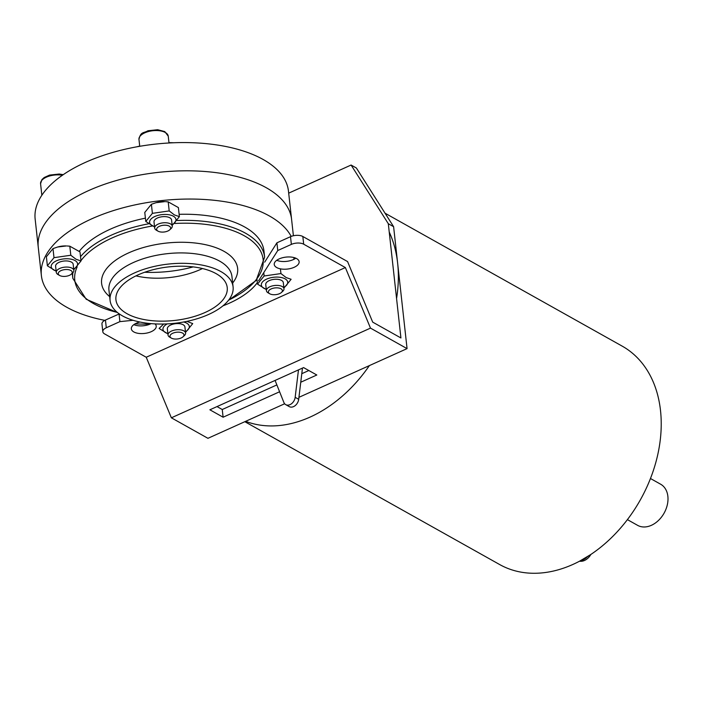 <?xml version="1.0" encoding="UTF-8"?>
<svg xmlns="http://www.w3.org/2000/svg" width="703" height="703" viewBox="0 0 703 703"><rect width="100%" height="100%" fill="white"/><g stroke="black" fill="none" stroke-linecap="round" stroke-linejoin="round"><path stroke-width="1.05" d="M145.776 221.48L152.393 213.352L151.391 204.292L144.774 212.42L145.776 221.48L154.555 226.911M156.048 202.684L156.637 202.526A13.26 6.38 -6.3 0 1 164.774 201.629L156.048 202.684L151.391 204.292M152.393 213.352L169.203 210.926L168.202 201.866L165.592 201.664M168.202 201.866L178.386 207.578L179.388 216.638L172.762 224.767M266.296 289.557L257.509 284.117L264.135 275.989L280.936 273.564L286.156 277.571L291.121 279.276L284.504 287.404M266.261 289.284A13.26 6.38 -6.3 0 1 265.339 279.759A13.26 6.38 -6.3 0 1 285.066 278.836A13.26 6.38 -6.3 0 1 283.836 287.342M47.382 265.804L53.999 257.667L52.997 248.607L46.38 256.744L47.382 265.804L56.161 271.235M53.999 257.667L70.81 255.251L76.021 259.249L80.994 260.954L74.369 269.091M56.126 270.963A13.26 6.38 -6.3 0 1 55.212 261.437A13.26 6.38 -6.3 0 1 74.94 260.514A13.26 6.38 -6.3 0 1 73.701 269.021M167.903 333.872L159.115 328.442L163.65 324.021M186.893 321.368L192.727 323.6L186.11 331.728M183.65 322A13.26 6.38 -6.3 0 1 186.673 323.16A13.26 6.38 -6.3 0 1 185.443 331.667M167.868 333.6A13.26 6.38 -6.3 0 1 167.305 323.89M57.655 247.008L58.244 246.85A13.26 6.38 -6.3 0 1 66.381 245.953L57.655 247.008L52.997 248.607M70.81 255.251L69.808 246.191L67.198 245.988M69.808 246.191L79.993 251.894L80.994 260.954M264.135 275.989L263.766 272.615M257.509 284.117L256.999 279.451M280.936 273.564L280.418 268.854M280.972 288.766A7.03 3.383 -6.3 0 1 281.42 292.492A7.03 3.383 -6.3 0 1 269.741 293.775A7.03 3.383 -6.3 0 1 271.2 288.915A7.03 3.383 -6.3 0 1 280.972 288.766M269.741 293.775L268.115 292.843A8.84 4.253 -6.3 0 1 266.419 290.682A8.84 4.253 -6.3 0 1 272.193 285.954A8.84 4.253 -6.3 0 1 282.228 286.543A8.84 4.253 -6.3 0 1 283.986 288.74A8.84 4.253 -6.3 0 1 282.799 291.227L281.42 292.492M266.419 290.682L265.743 284.557A8.84 4.253 -6.3 0 1 271.516 279.82A8.84 4.253 -6.3 0 1 281.551 280.418A8.84 4.253 -6.3 0 1 283.309 282.615L283.986 288.74M70.836 270.453A7.03 3.383 -6.3 0 1 71.284 274.17A7.03 3.383 -6.3 0 1 59.606 275.462A7.03 3.383 -6.3 0 1 61.064 270.593A7.03 3.383 -6.3 0 1 70.836 270.453M59.606 275.462L57.98 274.522A8.84 4.253 -6.3 0 1 56.284 272.36A8.84 4.253 -6.3 0 1 62.057 267.632A8.84 4.253 -6.3 0 1 72.101 268.23A8.84 4.253 -6.3 0 1 73.859 270.427A8.84 4.253 -6.3 0 1 72.673 272.905L71.284 274.17M56.284 272.36L55.607 266.235A8.84 4.253 -6.3 0 1 61.381 261.507A8.84 4.253 -6.3 0 1 71.425 262.105A8.84 4.253 -6.3 0 1 73.182 264.293L73.859 270.427M193.193 266.903A79.553 38.287 -6.3 0 1 144.66 272.254A79.553 38.287 -6.3 0 0 193.193 266.903M136.567 146.865A61.873 29.781 -6.3 0 1 139.704 146.075M168.966 142.665A61.873 29.781 -6.3 0 1 173.738 142.762M157.999 231.138L156.374 230.206A8.84 4.253 -6.3 0 1 154.678 228.044L154.001 221.92A8.84 4.253 -6.3 0 1 159.774 217.183A8.84 4.253 -6.3 0 1 169.818 217.781A8.84 4.253 -6.3 0 1 171.576 219.977L172.253 226.102A8.84 4.253 -6.3 0 1 171.066 228.589L169.687 229.855A7.03 3.383 -6.3 0 1 157.999 231.138A7.03 3.383 -6.3 0 1 159.458 226.278A7.03 3.383 -6.3 0 1 169.23 226.129A7.03 3.383 -6.3 0 1 169.687 229.855M154.678 228.044A8.84 4.253 -6.3 0 1 160.451 223.308A8.84 4.253 -6.3 0 1 170.495 223.906A8.84 4.253 -6.3 0 1 172.253 226.102M104.817 320.357A127.428 61.337 -6.3 0 1 41.38 275.576L38.27 247.342A127.428 61.337 -6.3 0 1 158.193 172.393A127.428 61.337 -6.3 0 1 291.587 219.371L288.467 191.137A127.428 61.337 -6.3 0 0 155.082 144.15A127.428 61.337 -6.3 0 0 35.15 219.099L38.27 247.342A127.428 61.337 -6.3 0 1 158.193 172.393A127.428 61.337 -6.3 0 1 291.587 219.371L293.397 235.751M171.347 338.099L169.722 337.168A8.84 4.253 -6.3 0 1 168.026 334.997L167.349 328.872A8.84 4.253 -6.3 0 1 173.123 324.145A8.84 4.253 -6.3 0 1 183.158 324.742A8.84 4.253 -6.3 0 1 184.915 326.939L185.592 333.064A8.84 4.253 -6.3 0 1 184.406 335.542L183.026 336.807A7.03 3.383 -6.3 0 1 171.347 338.099A7.03 3.383 -6.3 0 1 172.806 333.231A7.03 3.383 -6.3 0 1 182.578 333.09A7.03 3.383 -6.3 0 1 183.026 336.807M168.026 334.997A8.84 4.253 -6.3 0 1 173.799 330.269A8.84 4.253 -6.3 0 1 183.834 330.867A8.84 4.253 -6.3 0 1 185.592 333.064M154.519 226.647A13.26 6.38 -6.3 0 1 153.606 217.122A13.26 6.38 -6.3 0 1 173.333 216.199A13.26 6.38 -6.3 0 1 172.094 224.705M169.203 210.926L174.423 214.933L179.388 216.638M298.933 397.327L407.063 348.626L393.61 226.691L388.311 223.721L400.921 337.958L372.695 322.132L347.572 261.569L302.835 236.498A8.84 4.253 173.7 0 0 290.515 236.691L291.367 244.389A8.84 4.253 -6.3 0 1 303.687 244.196L345.366 267.562L146.233 357.247L171.365 417.81L207.939 438.312L284.653 403.759M291.367 244.389L277.764 250.523L258.555 280.84M257.351 282.615A83.973 40.414 -6.3 0 1 222.939 305.849M133.095 320.287L119.897 321.631L106.294 327.756A8.84 4.253 -6.3 0 0 102.805 331.693L101.953 323.995A8.84 4.253 173.7 0 1 105.441 320.058L106.294 327.756M146.233 357.247L104.554 333.89A8.84 4.253 -6.3 0 1 102.805 331.693M279.196 258.889A12.522 6.028 -6.3 0 1 291.956 257.157A12.522 6.028 -6.3 0 1 299.135 261.709A12.522 6.028 -6.3 0 1 290.954 268.414A12.522 6.028 -6.3 0 1 276.736 267.571A12.522 6.028 -6.3 0 1 274.24 264.46A12.522 6.028 -6.3 0 1 279.196 258.889M155.038 323.898A12.522 6.028 -6.3 0 1 156.233 326.078A12.522 6.028 -6.3 0 1 148.052 332.783A12.522 6.028 -6.3 0 1 133.825 331.939A12.522 6.028 -6.3 0 1 131.338 328.828A12.522 6.028 -6.3 0 1 136.285 323.248A12.522 6.028 -6.3 0 1 139.932 322.018M133.825 324.654A12.522 6.028 173.7 0 0 151.119 323.626M119.29 313.898L105.441 320.058M264.662 262.157L276.912 242.816L277.764 250.523M290.515 236.691L276.912 242.816M276.727 260.286A12.522 6.028 173.7 0 0 295.796 258.186M276.868 384.919L222.253 409.515L217.025 406.58M308.819 370.525L301.789 373.688M345.366 267.562L370.49 328.116L171.365 417.81M407.063 348.626L370.49 328.116M119.044 313.925L119.897 321.631M393.61 226.691L356.386 168.008L351.096 165.038L288.687 193.149M300.752 382.239L316.816 375.007L303.582 367.59L209.881 409.796L223.106 417.213L279.601 391.764M222.253 409.515L223.106 417.213M388.311 223.721L351.096 165.038M389.234 232.052A125.222 91.056 119.3 0 1 396.571 298.494M369.365 365.604A125.222 91.056 119.3 0 1 245.637 421.334M385.051 213.202L622.155 346.113A125.222 91.056 119.3 0 1 640.354 499.868A125.222 91.056 119.3 0 1 499.692 564.562L244.829 421.695M650.46 478.506L660.653 484.226A23.568 17.144 119.3 0 1 664.08 513.164A23.568 17.144 119.3 0 1 637.603 525.343L627.41 519.631M294.522 258.994A44.192 32.136 -60.7 0 0 294.003 258.186M275.075 380.428L283.854 402.415A7.364 5.36 -60.7 0 0 285.726 404.638L289.249 406.615A7.364 5.36 -60.7 0 0 298.696 399.304L302.466 368.091M285.726 404.638A7.364 5.36 -60.7 0 0 295.163 397.318L298.476 369.892M202.473 268.537A55.976 26.942 -6.3 0 1 135.96 275.875M216.093 273.634A55.976 26.942 -6.3 0 1 227.227 287.536A55.976 26.942 -6.3 0 1 174.546 320.463A55.976 26.942 -6.3 0 1 115.942 299.821A55.976 26.942 -6.3 0 1 152.516 269.855A55.976 26.942 -6.3 0 1 216.093 273.634M150.082 324.109A127.428 61.337 -6.3 0 1 135.038 323.881M41.38 275.576A127.428 61.337 -6.3 0 1 149.405 202.218A127.428 61.337 -6.3 0 1 291.191 236.41M294.135 257.606A127.428 61.337 -6.3 0 1 293.678 259.433M177.182 220.522A96.496 46.442 -6.3 0 1 245.444 233.159A96.496 46.442 -6.3 0 1 264.627 257.131L263.95 251.006A96.496 46.442 173.7 0 0 244.767 227.034A96.496 46.442 173.7 0 0 179.124 214.31M145.407 218.158A96.496 46.442 173.7 0 0 79.298 251.261M220.786 271.516A61.873 29.781 -6.3 0 1 233.088 286.886A61.873 29.781 -6.3 0 1 174.854 323.283A61.873 29.781 -6.3 0 1 110.09 300.471A61.873 29.781 -6.3 0 1 150.512 267.351A61.873 29.781 -6.3 0 1 220.786 271.516M165.319 132.498A14.728 7.092 -6.3 0 1 168.245 136.162L164.774 131.593L157.639 129.712L147.955 130.767C143.561 133.385 140.705 131.373 138.966 139.396A14.728 7.092 -6.3 0 1 148.588 131.505A14.728 7.092 -6.3 0 1 165.319 132.498M63.244 174.669L59.245 174.028L49.562 175.091L44.201 177.525L41.96 179.537L40.572 183.711A14.728 7.092 -6.3 0 1 47.461 176.708A14.728 7.092 -6.3 0 1 62.374 175.275M302.835 236.498L303.687 244.196M579.272 561.363L590.88 554.447A11.942 8.682 119.3 0 1 579.588 561.196M587.55 556.609A11.942 8.682 119.3 0 1 580.898 560.493M295.163 397.318L298.696 399.304M109.659 296.613A68.428 32.936 -6.3 0 1 132.876 251.094A68.428 32.936 -6.3 0 1 224.02 251.34A68.428 32.936 -6.3 0 1 232.658 283.037M110.09 300.471L108.939 290.075A61.873 29.781 -6.3 0 1 149.361 256.955A61.873 29.781 -6.3 0 1 219.635 261.121A61.873 29.781 -6.3 0 1 231.937 276.49L233.088 286.886M72.26 273.282L72.813 278.309A96.496 46.442 -6.3 0 1 72.892 272.685M80.52 256.709A96.496 46.442 -6.3 0 1 148.491 223.818M174.625 223.484A94.747 45.607 -6.3 0 1 244.275 235.769A94.747 45.607 -6.3 0 1 228.642 300.119M117.304 312.404A94.747 45.607 -6.3 0 1 77.172 266.894M80.959 260.646A94.747 45.607 -6.3 0 1 152.094 226.05M138.966 139.396L139.73 146.303M168.245 136.162L169.001 142.99M40.572 183.711L41.846 195.258M264.627 257.131L256.138 280.497L228.457 300.348M117.542 312.598L86.197 299.258L72.813 278.309"/></g></svg>
